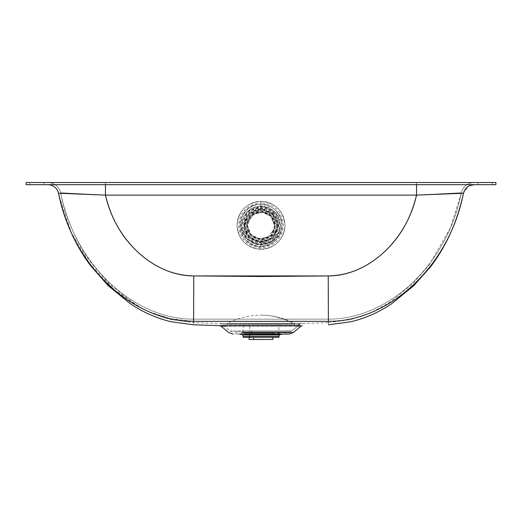 <?xml version="1.0" encoding="UTF-8"?>
<svg xmlns="http://www.w3.org/2000/svg" width="522" height="522" viewBox="0 0 522 522"><rect width="100%" height="100%" fill="white"/><g stroke="black" fill="none" stroke-linecap="round" stroke-linejoin="round"><path stroke-width="0.39" stroke-dasharray="2.61 1.96" d="M239.866 225.439C238.926 235.885 250.547 247.5 261 246.554L261 242.254C252.765 242.998 243.611 233.849 244.355 225.628C243.611 217.4 252.765 208.252 261 208.996L261 204.33C250.547 203.384 238.926 214.992 239.866 225.439M282.095 225.445C283.035 215.018 271.433 203.423 261 204.37L261 208.976C269.241 208.232 278.402 217.387 277.658 225.621C278.402 233.863 269.241 243.017 261 242.273L261 246.521C271.433 247.461 283.035 235.872 282.095 225.445M276.595 230.404C271.734 250.788 238.606 241.197 245.405 221.374C250.266 200.996 283.394 210.581 276.595 230.404L275.557 230.15L276.595 230.404L277.234 225.889L273.26 215.253L263.284 209.831L252.185 212.265L245.405 221.374L244.766 225.889L248.74 236.525L258.716 241.954L269.815 239.513L276.595 230.404M246.443 221.72C240.1 240.224 271.016 249.17 275.557 230.15C281.9 211.651 250.984 202.699 246.443 221.72C250.984 202.699 281.9 211.651 275.557 230.15C271.016 249.17 240.1 240.224 246.443 221.72M248.002 221.726L253.653 214.137L262.899 212.102L271.218 216.623L274.533 225.491L273.998 229.249L274.533 225.445L270.566 215.886L261 211.925L251.434 215.886L247.467 225.445L250.782 234.306L259.101 238.828L268.347 236.799L273.998 229.204L268.347 236.844L259.101 238.874L250.782 234.352L247.467 225.491L248.002 221.726C242.338 238.247 269.946 246.234 273.998 229.249C279.661 212.735 252.054 204.741 248.002 221.726M247.487 221.576C251.702 203.913 280.405 212.219 274.513 229.399C270.298 247.069 241.595 238.756 247.487 221.576L246.926 225.491L251.049 235.429L261 239.546L270.951 235.429L275.074 225.491L271.629 216.271L262.977 211.567L253.359 213.681L247.487 222.02L253.359 214.131L262.977 212.017L271.629 216.721L275.074 225.935L270.951 235.879L261 239.996L251.049 235.879L246.926 225.935L247.487 221.576M247.487 222.02C241.595 239.2 270.298 247.513 274.513 229.85C280.405 212.669 251.702 204.356 247.487 222.02M276.595 230.006L277.234 225.491L272.484 214.02L261 209.263L249.516 214.02L244.766 225.491L248.74 236.127L258.716 241.549L269.815 239.115L276.595 230.006C271.734 250.384 238.606 240.799 245.405 220.976C250.266 200.592 283.394 210.183 276.595 230.006M279.714 230.861C281.9 219.181 277.469 211.142 266.422 206.745C254.736 204.565 246.691 208.989 242.286 220.023C240.1 231.703 244.531 239.742 255.578 244.146C267.264 246.325 275.309 241.901 279.714 230.861L280.484 225.445L274.781 211.678L261 205.975L247.219 211.678L241.516 225.445L246.286 238.208L258.26 244.72L271.577 241.79L279.714 230.861L271.577 241.836L258.26 244.766L246.286 238.254L241.516 225.491L248.224 210.79L263.74 206.216L277.365 214.92L279.714 230.861M273.998 229.204C269.946 246.188 242.338 238.202 248.002 221.68C252.054 204.696 279.661 212.689 273.998 229.204M279.714 230.907C281.9 219.227 277.469 211.188 266.422 206.79C254.736 204.604 246.691 209.035 242.286 220.069C240.1 231.748 244.531 239.787 255.578 244.185C267.264 246.371 275.309 241.94 279.714 230.907C280.777 224.734 279.681 218.972 276.445 213.615L269.404 207.926C263.486 205.87 257.614 206.007 251.8 208.33C246.638 211.886 243.278 216.689 241.706 222.75C241.529 229.008 243.415 234.561 247.382 239.409L255.147 244.061C261.3 245.262 267.088 244.303 272.523 241.184C277.13 236.942 279.785 231.709 280.484 225.491C279.244 213.752 272.745 207.26 261 206.02C249.255 207.26 242.756 213.752 241.516 225.491C240.498 247.187 274.65 252.028 279.714 230.907M43.959 182.517L29.891 182.517L43.959 182.517L29.891 182.517L43.959 182.517L43.959 184.684L29.891 184.684L43.959 184.684L29.891 184.684L43.959 184.684L43.959 182.517L29.891 182.517L43.959 182.517L29.891 182.517L43.959 182.517L43.959 184.684L29.891 184.684L43.959 184.684L29.891 184.684L43.959 184.684L43.959 182.517L29.891 182.517L43.959 182.517M492.109 182.517L478.041 182.517L492.109 182.517L478.041 182.517L492.109 182.517L492.109 184.684L478.041 184.684L492.109 184.684L478.041 184.684L492.109 184.684L492.109 182.517L478.041 182.517L492.109 182.517L478.041 182.517L492.109 182.517L492.109 184.684L478.041 184.684L492.109 184.684L478.041 184.684L492.109 184.684L492.109 182.517L478.041 182.517L492.109 182.517M285.899 334.067L236.101 334.067L285.899 334.067L236.101 334.067L285.899 334.067L285.899 331.901L236.101 331.901L285.899 331.901L236.101 331.901L285.899 331.901L285.899 334.067L236.101 334.067L285.899 334.067M261 242.991L248.753 237.921L243.683 225.687L248.753 213.452L261 208.382L273.247 213.452L278.317 225.687L273.247 237.921L261 242.991L273.247 237.836L278.317 225.595L273.247 213.361L261 208.291L248.753 213.361L243.683 225.595L248.753 237.836L261 242.991C283.342 244.061 283.342 207.312 261 208.382C238.658 207.312 238.658 244.061 261 242.991M261 207.488C284.503 206.366 284.483 245.02 261 243.885C237.497 245.007 237.517 206.353 261 207.488M299.041 326.152L300.94 326.152L299.041 326.152L300.313 325.65L299.041 326.152L221.406 326.152M223.827 325.65L298.173 325.65M251.01 332.547L293.318 332.547L251.01 332.547L252.302 334.067L251.01 332.547M224.427 326.152L297.573 326.152M236.101 331.901L236.101 334.067L289.142 334.067L232.858 334.067M193.59 321.324C193.525 325.956 193.525 325.956 193.59 321.324L328.39 321.324C328.455 325.956 328.455 325.956 328.39 321.324L193.59 321.324C193.525 325.956 193.525 325.956 193.59 321.324L170.472 318.668L148.437 311.543L170.472 318.668L193.59 321.324L193.76 275.936L193.59 321.324M300.313 325.65L220.219 325.65M142.747 308.893L114.566 290.115L89.712 263.819L71.155 232.251L59.051 195.587L71.162 232.257L89.725 263.832L114.586 290.134L142.774 308.907M58.712 193.238L59.397 193.27M59.43 193.277L105.444 195.13L416.536 195.13C411.01 218.046 400.426 236.825 384.786 251.467C367.827 267.342 348.97 275.499 328.227 275.936L328.39 321.324L328.227 275.936L193.76 275.936C155.197 276.027 115.975 242.195 105.444 195.13L105.444 184.684L47.952 184.684L474.035 184.684L416.536 184.684L416.536 195.13L463.451 193.231C449.037 267.016 388.622 321.656 328.39 321.324C328.455 325.956 328.455 325.956 328.39 321.324C388.622 321.656 449.037 267.016 463.451 193.231L463.451 193.231C464.971 187.907 468.502 185.056 474.035 184.684L105.444 184.684L105.444 195.13L60.761 193.342M137.195 251.467C121.554 236.825 110.971 218.046 105.444 195.13L416.536 195.13C406.005 242.195 366.783 276.027 328.227 275.936L261.02 276.503L193.76 275.936C173.01 275.499 154.153 267.342 137.195 251.467M259.819 249.294L255.238 248.622L250.873 247.082L246.886 244.733L243.422 241.66L240.616 237.986L238.567 233.836L237.353 229.373L237.021 224.754L237.575 220.16L239.011 215.762L241.262 211.723L244.244 208.187L247.859 205.29L251.956 203.136L256.393 201.818L261 201.368L265.75 201.844L270.318 203.254L274.513 205.537L278.174 208.604L281.149 212.337L283.329 216.578L284.62 221.178L284.979 225.935L284.392 230.672L282.872 235.2L280.484 239.33L277.326 242.913L273.521 245.797L269.215 247.872L264.589 249.053L259.819 249.294L259.897 247.78L261 247.806C274.585 246.495 282.076 239.056 283.466 225.484C282.193 211.782 274.702 204.259 261 202.908L261 201.368C246.704 202.706 238.711 210.503 237.021 224.754C238.006 239.076 245.608 247.252 259.819 249.294C274.722 248.518 283.107 240.733 284.979 225.935C283.837 211.064 275.844 202.875 261 201.368L261 202.908C247.043 204.337 239.552 212.043 238.547 226.026C240.029 238.808 247.141 246.058 259.897 247.78L259.819 249.294M26.1 184.684L495.9 184.684L495.9 182.517L26.1 182.517L495.9 182.517L495.9 184.684L26.1 184.684L26.1 182.517L26.1 184.684M43.959 184.684L29.891 184.684L43.959 184.684M492.109 184.684L478.041 184.684L492.109 184.684M48.964 182.556C55.104 183.398 58.999 186.804 60.643 192.781L105.444 195.058L105.444 182.517L47.952 182.517C54.588 182.961 58.816 186.38 60.65 192.775L60.65 192.775C58.816 186.38 54.588 182.961 47.952 182.517C54.588 182.961 58.816 186.38 60.65 192.775C58.816 186.38 54.588 182.961 47.952 182.517L105.444 182.517L105.444 195.058L105.444 182.517L416.536 182.517L416.536 195.058L416.536 182.517L474.035 182.517C467.392 182.961 463.164 186.38 461.331 192.775L461.331 192.775C463.164 186.38 467.392 182.961 474.035 182.517L47.952 182.517L474.035 182.517C467.392 182.961 463.164 186.38 461.331 192.775L416.536 195.058L105.444 195.058L60.65 192.775L105.444 195.058C115.975 242.123 155.197 275.949 193.76 275.857L193.629 319.157L193.76 275.857L328.227 275.857L260.993 276.425L193.76 275.857C173.01 275.42 154.153 267.264 137.195 251.395C121.554 236.753 110.971 217.974 105.444 195.058L416.536 195.058C411.01 217.974 400.426 236.753 384.786 251.395C367.827 267.264 348.977 275.42 328.227 275.857L328.358 319.157L328.227 275.857C366.783 275.949 406.005 242.123 416.536 195.058L461.331 192.775C447.067 265.796 387.383 319.529 328.358 319.157C328.351 323.79 328.351 323.79 328.358 319.157C328.351 323.79 328.351 323.79 328.358 319.157C387.383 319.529 447.067 265.796 461.331 192.775C447.067 265.796 387.383 319.529 328.358 319.157C387.383 319.529 447.067 265.796 461.331 192.775L416.536 195.058C406.005 242.123 366.783 275.949 328.227 275.857L328.358 319.157L193.629 319.157L328.358 319.157C328.351 323.79 328.351 323.79 328.358 319.157C328.351 323.79 328.351 323.79 328.358 319.157L328.227 275.857L193.76 275.857L261.02 276.425L328.227 275.857C348.97 275.42 367.827 267.264 384.786 251.395C400.426 236.753 411.01 217.974 416.536 195.058L105.444 195.058C110.971 217.974 121.554 236.753 137.195 251.395C154.153 267.264 173.01 275.42 193.76 275.857L193.629 319.157C134.598 319.529 74.914 265.796 60.65 192.775C74.914 265.796 134.598 319.529 193.629 319.157C193.629 323.79 193.629 323.79 193.629 319.157C193.629 323.79 193.629 323.79 193.629 319.157L193.76 275.857C155.197 275.949 115.975 242.123 105.444 195.058L60.65 192.775C74.914 265.796 134.598 319.529 193.629 319.157C193.629 323.79 193.629 323.79 193.629 319.157C193.629 323.79 193.629 323.79 193.629 319.157L328.358 319.157L193.629 319.157C134.598 319.529 74.914 265.796 60.65 192.775C63.351 205.642 67.345 218.183 72.617 230.404C77.915 242.586 84.544 253.999 92.511 264.628L109.659 284.066L131.257 301.736C143.524 310.107 156.868 316.051 171.281 319.575L193.629 322.635L219.775 323.483L222.45 324.495L230.072 330.889L232.858 331.901L289.142 331.901L244.459 331.901L252.302 331.901L251.441 330.889L252.302 331.901L289.142 331.901L291.928 330.889L230.072 330.889L291.928 330.889L299.55 324.495L222.914 324.495L297.716 324.495L300.261 323.483L219.775 323.483L302.225 323.483L300.261 323.483L297.716 324.495L299.55 324.495L222.45 324.495L299.55 324.495L291.928 330.889L242.821 330.889L291.928 330.889L299.55 324.495L302.225 323.483L220.271 323.483L302.225 323.483L328.351 322.635M289.142 331.901L252.302 331.901M285.899 331.901L236.101 331.901L285.899 331.901M261 201.296L265.75 201.773L270.318 203.175L274.513 205.459L278.174 208.526L281.149 212.258L283.329 216.506L284.62 221.1L284.979 225.863L284.392 230.593L282.872 235.122L280.484 239.259L277.326 242.834L273.521 245.718L269.215 247.793L264.589 248.974L259.819 249.216L255.238 248.544L250.873 247.004L246.886 244.655L243.422 241.588L240.616 237.908L238.567 233.758L237.353 229.295L237.021 224.682L237.575 220.088L239.011 215.69L241.262 211.645L244.244 208.108L247.859 205.211L251.956 203.065L256.393 201.74L261 201.296L261 204.37C273.782 205.629 280.758 212.65 281.939 225.419C280.634 238.071 273.658 245.001 261 246.221L259.969 246.195L259.819 249.216C272.993 250.227 285.286 238.593 284.986 225.393C283.622 210.764 275.629 202.732 261 201.296C246.097 202.817 238.104 211.045 237.021 225.974C238.593 239.631 246.195 247.376 259.819 249.216L259.969 246.195L261 246.221L261 242.906C238.658 243.97 238.658 207.221 261 208.291L261 204.37C255.728 204.304 250.847 206.288 246.364 210.327L241.797 216.95L240.068 224.799C240.916 232.538 242.782 237.458 245.666 239.546C250.018 243.82 254.782 246.038 259.969 246.195C233.615 246.24 234.613 203.065 261 204.37L261 201.296M261 246.221C266.344 246.293 271.277 244.25 275.799 240.1L280.34 233.321L281.939 225.315C282.343 225.139 281.815 222.47 280.353 217.302L275.818 210.51C271.31 206.353 266.37 204.304 261 204.37L261 208.291C283.342 207.221 283.342 243.97 261 242.906L261 246.221M416.536 182.517L105.444 182.517L105.444 195.058L416.536 195.058L416.536 182.517L416.536 195.058L461.331 192.775C463.164 186.38 467.392 182.961 474.035 182.517L416.536 182.517M474.035 184.684L416.536 184.684L416.536 195.13L463.451 193.231L468.488 186.21M469.48 185.688L469.134 185.858M261 315.125C272.132 315.262 282.676 317.983 292.633 323.294L227.214 323.294C237.849 317.983 249.111 315.262 261 315.125C272.132 315.262 282.676 317.983 292.633 323.294L239.931 323.294L292.633 323.294L292.418 324.325L292.633 323.294L294.786 323.294L227.214 323.294L227.442 324.325L294.558 324.325L294.786 323.294C284.151 317.983 272.889 315.262 261 315.125M292.418 324.325L240.074 324.325M239.422 334.067L242.639 333.349L243.141 331.901L243.141 324.325L272.138 324.325L249.862 324.325L272.138 324.325L249.862 324.325L249.862 331.901L249.862 324.325L278.859 324.325L278.859 331.901L249.862 331.901L278.859 331.901L279.361 333.349L272.445 333.349L272.138 331.901L243.141 331.901L272.138 331.901L272.445 333.349L249.555 333.349L279.361 333.349L282.578 334.067L274.455 334.067L272.445 333.349L242.639 333.349L272.445 333.349L274.455 334.067L247.545 334.067L282.578 334.067L239.422 334.067L282.578 334.067M249.862 337.316L272.908 337.316M253.575 339.483L268.425 339.483L253.575 339.483M246.926 225.491L246.926 225.935M275.074 225.491L275.074 225.935M277.234 225.889L277.234 225.491M244.766 225.491L244.766 225.889M29.891 182.517L29.891 184.684L29.891 182.517M478.041 182.517L478.041 184.684L478.041 182.517M328.41 322.629L350.699 319.575L371.52 312.476L390.724 301.736L412.321 284.066L428.849 265.45L450.616 227.462L461.337 192.781C462.968 186.837 466.838 183.437 472.932 182.57"/><path stroke-width="0.78" d="M298.173 325.65L223.827 325.65M221.406 326.152L224.427 326.152M293.318 332.547L300.94 326.152L293.318 332.547L242.006 332.547L293.318 332.547L289.142 334.067L244.459 334.067L289.142 334.067M297.573 326.152L299.041 326.152M193.59 321.324C193.525 325.956 193.525 325.956 193.59 321.324C133.358 321.656 72.943 267.016 58.529 193.231L59.051 195.587L58.529 193.231C72.943 267.016 133.358 321.656 193.59 321.324C193.525 325.956 193.525 325.956 193.59 321.324L328.39 321.324L193.59 321.324L193.76 275.936L193.59 321.324M328.39 321.324C328.455 325.956 328.455 325.956 328.39 321.324C328.455 325.956 328.455 325.956 328.39 321.324C388.622 321.656 449.037 267.016 463.451 193.231C449.037 267.016 388.622 321.656 328.39 321.324L328.227 275.936L328.39 321.324M232.858 334.067L228.682 332.547L221.06 326.152L219.723 325.65L300.313 325.65M463.451 193.231L416.536 195.13L105.444 195.13C110.971 218.046 121.554 236.825 137.195 251.467C154.153 267.342 173.01 275.499 193.76 275.936L328.227 275.936C366.783 276.027 406.005 242.195 416.536 195.13L416.536 184.684L416.536 195.13L463.451 193.231C464.971 187.907 468.502 185.056 474.035 184.684C468.502 185.056 464.971 187.907 463.451 193.231L463.451 193.231M384.786 251.467C400.426 236.825 411.01 218.046 416.536 195.13L105.444 195.13L58.529 193.231C57.009 187.907 53.479 185.056 47.952 184.684C53.479 185.056 57.009 187.907 58.529 193.231C57.009 187.907 53.479 185.056 47.952 184.684C53.479 185.056 57.009 187.907 58.529 193.231L105.444 195.13C115.975 242.195 155.197 276.027 193.76 275.936L260.993 276.503L328.227 275.936C348.977 275.499 367.827 267.342 384.786 251.467M495.9 184.684L26.1 184.684L495.9 184.684L495.9 182.517L26.1 182.517L495.9 182.517L495.9 184.684M26.1 182.517L26.1 184.684L26.1 182.517M59.873 193.297L59.071 193.257M105.444 195.13L105.444 184.684L105.444 195.13M474.041 184.684L469.48 185.688M247.545 334.067L249.555 334.785L242.639 334.785L279.361 334.785L249.555 334.785L272.445 334.785L249.555 334.785L247.545 334.067M278.859 336.233L249.862 336.233L249.855 337.316L278.859 337.316L279.361 334.785L282.578 334.067L279.361 334.785L249.555 334.785L272.445 334.785L249.555 334.785L249.862 336.233L278.859 336.233L249.862 336.233L272.138 336.233L249.862 336.233L249.555 334.785L246.286 334.785L277.541 334.785L242.639 334.785L239.422 334.067L242.639 334.785L243.141 336.233L277.091 336.233L246.684 336.233L272.138 336.233L249.862 336.233L249.862 337.316L243.141 337.316L243.141 336.233M253.575 337.316L253.575 339.483L249.092 339.483L249.092 337.316L272.908 337.316L272.908 339.483L253.575 339.483L253.575 337.316M249.862 337.316L249.399 337.316M300.94 326.152L302.277 325.65M48.827 184.723C53.929 185.434 57.159 188.266 58.523 193.231C61.27 206.236 65.302 218.92 70.633 231.272C75.997 243.611 82.711 255.16 90.782 265.926L108.152 285.619L130.05 303.53C142.532 312.045 156.111 318.094 170.779 321.683L193.538 324.795L219.723 325.65M328.442 324.795L351.202 321.683C365.87 318.094 379.448 312.045 391.931 303.53L413.829 285.619L430.572 266.762C439.576 254.893 446.923 242.064 452.613 228.297C457.305 216.898 460.919 205.211 463.458 193.231C464.776 188.383 467.908 185.558 472.867 184.749"/></g></svg>
